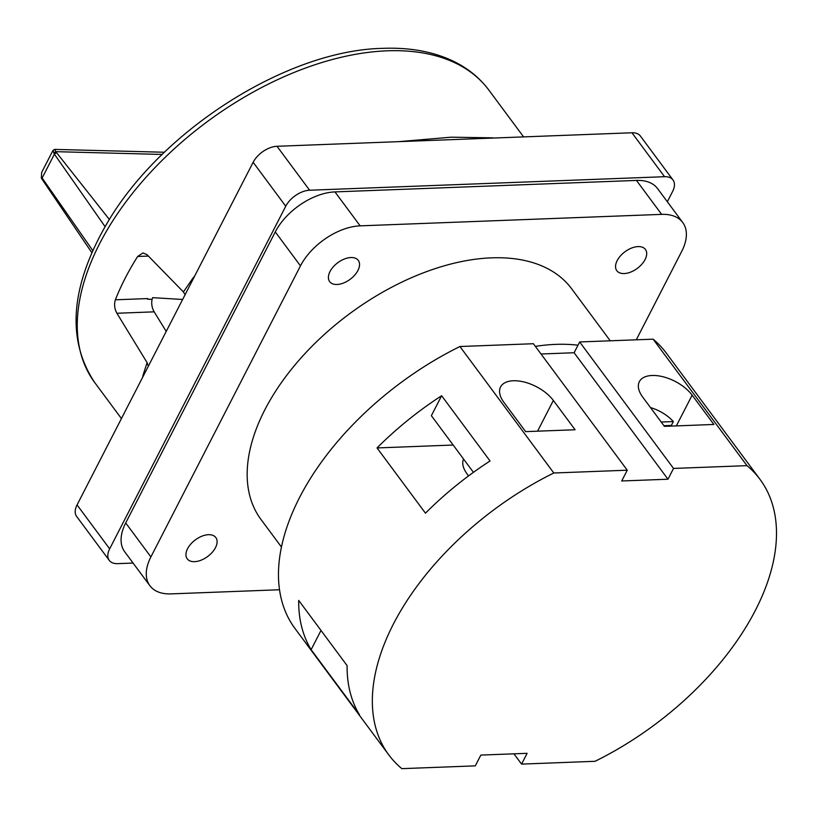 <?xml version="1.0" encoding="UTF-8"?>
<svg xmlns="http://www.w3.org/2000/svg" width="817" height="817" viewBox="0 0 817 817"><rect width="100%" height="100%" fill="white"/><g stroke="black" fill="none" stroke-linecap="round" stroke-linejoin="round"><path stroke-width="1.23" d="M350.901 257.529A17.821 10.345 143.4 0 0 333.254 266.863A17.821 10.345 143.4 0 0 329.67 281.62A17.821 10.345 143.4 0 0 337.053 284.479A17.821 10.345 143.4 0 0 354.69 275.145A17.821 10.345 143.4 0 0 358.285 260.388A17.821 10.345 143.4 0 0 350.901 257.529M208.447 534.706A17.821 10.345 143.4 0 0 190.8 544.04A17.821 10.345 143.4 0 0 187.216 558.808A17.821 10.345 143.4 0 0 194.599 561.657A17.821 10.345 143.4 0 0 212.246 552.323A17.821 10.345 143.4 0 0 215.831 537.566A17.821 10.345 143.4 0 0 208.447 534.706M638.046 246.601A17.821 10.345 143.4 0 0 620.409 255.935A17.821 10.345 143.4 0 0 616.815 270.693A17.821 10.345 143.4 0 0 624.198 273.552A17.821 10.345 143.4 0 0 641.845 264.218A17.821 10.345 143.4 0 0 645.43 249.451A17.821 10.345 143.4 0 0 638.046 246.601M671.911 426.065A28.513 15.012 -152.8 0 0 671.36 425.422L673.331 421.572A28.513 15.012 27.2 0 0 650.506 407.581M610.248 340.791L571.686 288.83A193.476 112.348 143.4 0 0 491.507 257.845A193.476 112.348 143.4 0 0 299.951 359.153A193.476 112.348 143.4 0 0 260.96 519.428L281.416 546.992M760.035 479.395A231.15 134.233 143.4 0 0 746.983 465.649L673.525 468.437L667.979 479.222L621.717 480.978L627.262 470.204L553.803 473.002A231.15 134.233 143.4 0 0 388.8 754.908A231.15 134.233 143.4 0 0 401.852 768.654L475.31 765.866L480.856 755.082L527.118 753.325L521.573 764.099L595.042 761.301A231.15 134.233 143.4 0 0 760.035 479.395L666.161 352.913A231.15 134.233 143.4 0 0 653.12 339.167L579.651 341.955L577.987 345.213A193.476 112.348 143.4 0 0 555.734 344.376A193.476 112.348 143.4 0 0 535.36 346.377M162.195 154.444L55.913 151.676L56.536 152.626L54.392 154.158L53.003 150.369L41.667 172.407L41.371 176.901L92.791 250.615M398.226 141.678L451.28 137.185L492.804 137.838M521.573 764.099L513.944 753.825M746.983 465.649L653.12 339.167M347.113 665.63L298.695 600.393A231.15 134.233 -36.6 0 0 311.124 649.668L359.541 714.906A231.15 134.233 143.4 0 1 347.113 665.63M473.431 472.338L431.376 415.679L441.629 395.734A231.15 134.233 143.4 0 0 377.046 447.941L425.463 513.178A231.15 134.233 -36.6 0 1 490.047 460.972L441.629 395.734M525.637 431.631L503.905 402.342A31.567 16.626 -152.8 0 1 500.555 386.972A31.567 16.626 -152.8 0 1 524.422 382.09A31.567 16.626 -152.8 0 1 553.354 400.463L575.097 429.752L525.637 431.631M463.545 459.021A31.567 16.626 27.2 0 0 467.099 473.942L468.56 475.913M627.262 470.204L533.389 343.722L459.93 346.52A231.15 134.233 143.4 0 0 294.937 628.426L388.8 754.908M553.803 473.002L459.93 346.52M636.29 339.801L681.746 251.35A50.909 29.565 143.4 0 0 682.746 222.53A50.909 29.565 143.4 0 0 661.647 214.371L360.144 225.849A50.909 29.565 143.4 0 0 300.472 265.862L150.9 556.908A50.909 29.565 143.4 0 0 149.899 585.728A50.909 29.565 143.4 0 0 170.998 593.888L279.485 589.751M667.326 201.758L672.595 191.505A20.364 11.826 143.4 0 0 672.994 179.975A20.364 11.826 143.4 0 0 664.558 176.707L631.949 132.773A20.364 11.826 -36.6 0 1 640.395 136.041L672.994 179.975M77.053 504.916L109.662 548.85A20.364 11.826 143.4 0 0 109.253 560.38L76.645 516.446A20.364 11.826 -36.6 0 1 77.053 504.916L253.137 162.297A20.364 11.826 -36.6 0 1 277.004 146.284L309.612 190.228L664.558 176.707M309.612 190.228A20.364 11.826 143.4 0 0 285.746 206.231L253.137 162.297M109.662 548.85L285.746 206.231M109.253 560.38A20.364 11.826 143.4 0 0 117.699 563.648L133.079 563.056M149.899 585.728L124.705 551.781A50.909 29.565 -36.6 0 1 125.706 522.951L150.9 556.908M300.472 265.862L275.278 231.916L125.706 522.951M275.278 231.916A50.909 29.565 -36.6 0 1 334.95 191.903L360.144 225.849M661.647 214.371L636.453 180.424L334.95 191.903M636.453 180.424A50.909 29.565 -36.6 0 1 657.552 188.574L682.746 222.53M277.004 146.284L631.949 132.773M182.64 299.471L152.646 297.664A198.562 115.309 143.4 0 0 152.023 299.379L152.064 299.441C151.237 303.75 151.942 307.886 154.168 311.839L166.219 331.416M143.71 375.217A10.182 6.812 13.5 0 0 143.251 374.533L147.101 362.636L116.902 313.258C114.472 308.795 113.971 304.302 115.381 299.798A245.406 142.505 -36.6 0 1 137.644 256.477L142.985 252.933L147.019 254.659L183.416 291.965L192.465 278.781A245.406 142.505 -36.6 0 1 194.763 275.87M115.381 299.798L147.652 298.573A10.182 6.322 -92.2 0 0 147.387 299.114L152.064 299.441M94.762 382.622C66.933 340.618 70.201 288.942 104.576 227.596L105.853 225.41C158.794 131.925 286.216 50.143 382.846 48.346C409.817 47.315 433.418 51.645 453.629 61.346C468.059 68.373 479.804 77.972 488.883 90.125A245.406 142.505 143.4 0 0 387.187 50.817A245.406 142.505 143.4 0 0 144.211 179.321A245.406 142.505 143.4 0 0 94.762 382.622L121.427 418.559M147.101 362.636L148.326 366.23M185.091 294.692L183.416 291.965M152.023 299.379L147.397 299.104M53.687 152.942L55.913 151.676L54.668 149.399L164.452 152.248M192.935 279.445A10.182 3.554 38 0 0 192.465 278.781M577.987 345.213L574.116 352.74L541.017 353.996M692.142 395.173A31.567 16.626 27.2 0 0 663.21 376.811A31.567 16.626 27.2 0 0 639.343 381.692A31.567 16.626 27.2 0 0 642.693 397.062L664.425 426.351L713.884 424.462L692.142 395.173L676.353 425.892M673.525 468.437L579.651 341.955M667.979 479.222L574.116 352.74M673.331 421.572L661.229 422.032M671.36 425.422L663.955 425.708M377.046 447.941L453.169 445.04M320.999 630.448L311.124 649.668M105.107 226.687L54.392 154.158L42.086 178.096L42.709 179.526M537.566 431.182L553.354 400.463M56.536 152.626L109.407 219.518M154.168 311.839L116.902 313.258M148.398 256.068L137.644 256.477M142.597 377.383A245.406 142.505 -36.6 0 1 143.251 374.533M41.677 172.397L41.299 177.922L42.014 179.168L91.861 252.719M42.116 178.514L41.371 176.901M488.883 90.125L523.605 136.899M54.668 149.399L52.982 150.399"/></g></svg>
